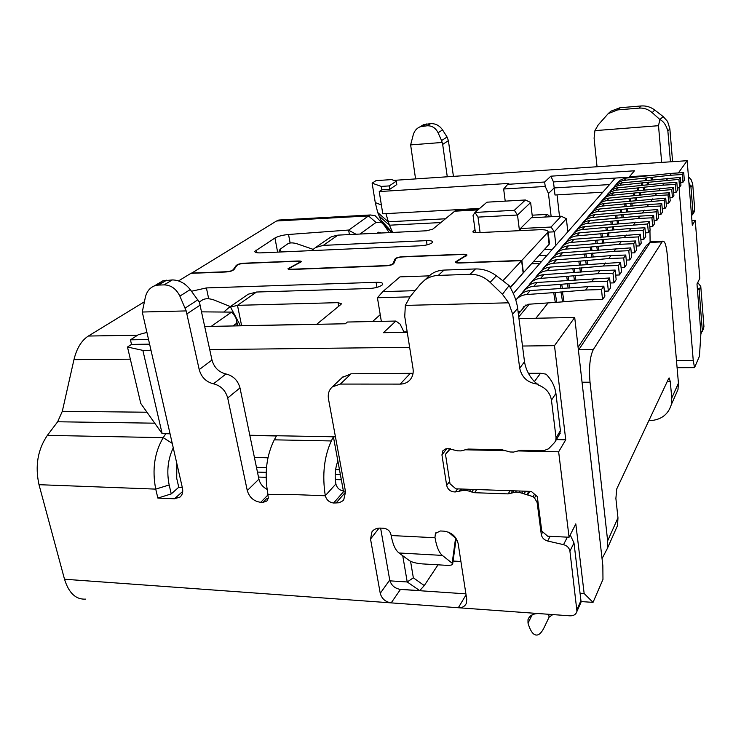 <?xml version="1.0" encoding="UTF-8"?>
<svg xmlns="http://www.w3.org/2000/svg" width="741" height="741" viewBox="0 0 741 741"><rect width="100%" height="100%" fill="white"/><g stroke="black" fill="none" stroke-linecap="round" stroke-linejoin="round"><path stroke-width="1.11" d="M520.451 228.515L531.297 217.743L561.187 216.196L551.054 227.033L520.451 228.515L520.173 230.646M403.938 331.949L407.189 331.894M544.746 217.048L547.33 214.39L532.168 215.186M567.838 231.785L566.365 218.706L554.333 231.831L555.898 245.299M629.489 177.173L615.308 178.062L513.328 293.473M520.478 311.452L518.061 311.507M602.813 192.206L554.99 195.003L554.175 187.936L548.46 193.503L545.246 186.454L544.616 182.017L550.859 176.182L553.471 181.925L554.175 187.936L609.556 184.574M553.471 181.925L615.308 178.062M557.047 194.883L559.492 216.279M678.395 172.922L687.166 160.695L692.307 225.283L695.243 220.299L699.819 278.384L696.985 283.998L700.912 333.33L699.43 356.273L694.53 367.619L677.089 367.693M519.469 230.683L517.505 215.029L530.63 202.506L532.473 217.678M551.054 227.033L554.333 231.831L548.136 232.118M514.347 210.305L525.397 199.977L486.939 202.182L474.99 212.445L514.347 210.305L517.505 215.029L477.991 217.113L474.99 212.445L473.045 215.381L475.426 232.72M480.094 232.563L477.991 217.113M544.691 249.615L552.369 249.291M539.272 255.626L547.043 255.321M541.615 261.462L533.752 261.758M539.809 263.509L531.908 263.805M538.281 384.19C528.12 383.19 521.923 377.854 519.691 368.175L512.679 314.203L508.678 302.81L405.336 305.403L410.014 296.845L377.428 297.762L381.337 321.353M460.911 561.483L453.075 561.039M602.97 579.406L593.032 602.377L584.149 593.504L575.813 523.887L569.069 537.234L558.649 451.806L565.744 439.774L554.49 345.658L574.71 317.463L602.85 565.753L602.97 579.406M581.009 601.562L593.032 602.377M410.57 561.326L413.348 577.823L424.278 585.575L438.024 564.818M580.055 593.235L584.149 593.504M424.278 585.575L419.721 590.633L407.217 581.963L402.743 555.731M399.223 589.243L419.721 590.633M407.254 332.311L383.421 332.7L395.879 321.057L400.075 324.067L404.141 332.366M505.214 201.135L503.658 189.001L507.742 184.324L544.616 182.017M343.407 491.042L333.404 436.782M548.46 193.503L551.165 216.715M545.246 186.454L503.658 189.001M547.33 214.39L550.128 216.77M676.477 360.617L693.243 360.506L694.53 367.619M693.243 360.506L678.978 187.288M550.859 176.182L634.444 170.8L629.452 176.701L629.535 177.636M649.894 226.551L649.913 227.848M649.95 230.432L650.107 241.899M629.452 176.701L655.239 175.089M548.099 302.912L535.928 318.241M574.71 317.463L518.978 318.584M413.348 577.823L407.217 581.963L389.905 580.842M449.806 448.666L445.489 454.307L450.019 483.79L455.845 488.828L531.306 491.413L537.29 496.581L541.764 531.075L547.692 536.206L569.069 537.234M445.489 454.307L449.843 449.454L453.149 449.528M464.996 449.787L505.538 450.658M517.783 450.926L558.649 451.806M556.38 439.598L565.744 439.774M450.417 448.713L449.843 449.454M554.49 345.658L522.498 346.028M409.643 347.316L209.768 349.604M150.812 350.28L142.865 350.373L162.159 433.661L169.985 433.8M249.81 435.254L335.441 436.82M395.879 321.057L347.39 322.029L345.371 323.761L204.831 326.512M149.404 344.157L131.518 344.398L127.48 347.038L140.771 403.456L162.159 433.661M142.865 350.373L127.48 347.038M385.922 213.63L389.414 225.208L392.656 232.442M391.554 232.498L383.051 223.291L380.865 220.04L377.706 212.5L375.27 202.58L372.13 183.157L376.02 180.628L391.581 179.591L396.287 181.184L396.805 184.528L389.803 189.298L381.847 189.807L379.225 191.567L382.791 213.806L479.668 208.434M379.225 191.567L508.789 183.416L507.742 184.324M393.879 180.369L687.166 160.695M695.243 220.299L691.918 220.457M131.518 344.398L130.444 339.832L138.419 334.663L146.718 332.459M148.348 339.554L130.444 339.832M389.803 189.298L389.266 185.908L381.309 186.426L381.847 189.807M396.287 181.184L389.266 185.908M381.309 186.426L372.13 183.157M429.345 275.856L399.973 276.875L382.791 291.63L415.062 290.667M377.428 297.762L382.791 291.63M566.365 218.706L561.187 216.196M530.63 202.506L525.397 199.977M616.012 184.398L620.171 180.211L624.811 178.21L671.466 173.366L670.059 175.284L682.359 174.506L683.711 172.588L671.466 173.366M645.624 180.406L645.3 178.062L622.838 180.508L618.179 182.518L614.752 186.019M682.359 174.506L682.989 182.267L684.332 180.313L683.711 172.588M682.989 182.267L680.72 182.406M645.3 178.062L670.059 175.284M611.751 189.316L615.993 185.055L621.412 182.897L680.312 177.423L680.951 185.241L679.571 187.251L677.237 187.39M641.725 185.361L641.4 182.953L618.661 185.389L613.937 187.417L610.464 190.974M641.4 182.953L678.923 179.396L680.312 177.423M678.923 179.396L679.571 187.251M666.465 180.165L667.919 178.201M602.878 199.57L607.277 195.133L612.826 192.938L673.226 187.501L673.902 195.522L672.439 197.652L669.957 197.791M633.611 195.689L633.259 193.132L611.455 195.328C607.74 195.763 604.712 197.365 602.377 200.144L601.525 201.311M633.259 193.132L671.763 189.585L673.226 187.501M671.763 189.585L672.439 197.652M658.971 190.344L660.509 188.26M593.485 210.407L595.282 208.332C597.663 205.507 600.738 203.886 604.526 203.451L665.724 198.171L666.437 206.406L664.89 208.656L662.25 208.795M625.034 206.619L624.644 203.905L602.276 206.091C598.469 206.517 595.366 208.156 592.976 210.99L592.068 212.25M624.644 203.905L664.177 200.385L665.724 198.171M664.177 200.385L664.89 208.656M651.043 201.117L652.673 198.912M583.547 221.883L585.464 219.66C587.9 216.78 591.059 215.122 594.94 214.686L657.776 209.481L658.527 217.937L656.887 220.318L654.071 220.457M615.938 218.206L615.521 215.316L592.559 217.484C588.65 217.91 585.464 219.577 583.028 222.485L582.055 223.828M615.521 215.316L656.128 211.824L657.776 209.481M656.128 211.824L656.887 220.318M642.642 212.537L644.364 210.194M572.997 234.054L575.062 231.674C577.545 228.719 580.787 227.033 584.779 226.598L649.338 221.485L650.126 230.173L648.384 232.711L645.383 232.85M606.286 230.516L605.832 227.422L582.241 229.571C578.23 229.997 574.97 231.701 572.469 234.665L571.441 236.11M605.832 227.422L647.588 223.977L649.338 221.485M647.588 223.977L648.384 232.711M633.712 224.662L635.546 222.18M561.798 246.994L564.003 244.437C566.55 241.409 569.875 239.686 573.979 239.26L640.363 234.267L641.197 243.196L639.335 245.901L636.13 246.031M596.033 243.613L595.532 240.306L571.283 242.418C567.152 242.844 563.808 244.576 561.252 247.614L560.15 249.171M595.532 240.306L624.218 237.565L638.492 236.916L640.363 234.267M638.492 236.916L639.335 245.901M624.218 237.565L626.164 234.916M549.868 260.758L552.24 258.016C554.852 254.913 558.26 253.153 562.484 252.737L630.786 247.883L631.675 257.071L629.693 259.952L626.256 260.082M585.103 257.581L584.556 254.033L559.612 256.099C555.361 256.516 551.934 258.285 549.303 261.406L548.136 263.083M584.556 254.033L614.094 251.319L628.794 250.708L630.786 247.883M628.794 250.708L629.693 259.952M614.094 251.319L616.179 248.494M537.142 275.448L539.698 272.493C542.375 269.316 545.876 267.52 550.22 267.103L620.569 262.425L621.504 271.891L619.393 274.976L615.697 275.096M573.441 272.503L572.849 268.687L547.154 270.697C542.783 271.113 539.253 272.92 536.567 276.115L535.308 277.921M572.849 268.687L603.285 266.01L618.439 265.454L620.569 262.425M618.439 265.454L619.393 274.976M603.285 266.01L605.508 262.99M523.535 291.157L526.305 287.962C529.037 284.701 532.64 282.877 537.114 282.469L609.621 277.986L610.63 287.749L608.361 291.056L604.378 291.167M560.974 288.481L560.307 284.359L533.835 286.313C529.333 286.711 525.702 288.555 522.951 291.834L521.599 293.797M560.307 284.359L591.707 281.737L607.342 281.237L609.621 277.986M607.342 281.237L608.361 291.056M591.707 281.737L594.087 278.505M607.37 194.374L611.696 190.02L616.438 187.982L664.26 183.157L662.778 185.185L675.394 184.416L676.82 182.388L664.26 183.157M637.723 190.456L637.38 187.973L615.104 190.27L609.584 192.456L606.055 196.078M675.394 184.416L676.051 192.382L677.478 190.307L676.82 182.388M676.051 192.382L673.643 192.512M637.38 187.973L662.778 185.185M598.246 204.914L599.988 202.904C602.331 200.116 605.378 198.505 609.121 198.069L656.646 193.512L655.072 195.652L668.021 194.911L669.531 192.762L656.646 193.512M629.387 201.08L629.016 198.44L606.935 200.635C603.165 201.07 600.108 202.682 597.746 205.489L596.866 206.702M668.021 194.911L668.715 203.071L670.216 200.885L669.531 192.762M668.715 203.071L666.159 203.21M629.016 198.44L655.072 195.652M588.586 216.066L590.447 213.917C592.846 211.065 595.968 209.416 599.802 208.99L648.579 204.47L646.902 206.739L660.212 206.017L661.815 203.747L648.579 204.47M620.55 212.334L620.152 209.527L597.487 211.704C593.624 212.13 590.494 213.788 588.076 216.659L587.141 217.956M660.212 206.017L660.944 214.399L662.537 212.083L661.815 203.747M660.944 214.399L658.221 214.538M620.152 209.527L646.902 206.739M578.351 227.876L580.342 225.579C582.797 222.661 586.001 220.985 589.938 220.549L640.02 216.094L638.251 218.502L651.923 217.808L653.618 215.39L640.02 216.094M611.186 224.273L610.751 221.281L587.483 223.43C583.519 223.865 580.296 225.551 577.823 228.487L576.831 229.877M651.923 217.808L652.701 226.422L654.386 223.958L653.618 215.39M652.701 226.422L649.801 226.561M610.751 221.281L638.251 218.502M567.486 240.427L569.616 237.963C572.135 234.971 575.414 233.258 579.462 232.831L630.934 228.45L629.044 231.016L643.114 230.349L644.92 227.774L630.934 228.45M601.238 236.963L600.766 233.767L576.85 235.888C572.774 236.323 569.477 238.037 566.948 241.047L565.883 242.539M643.114 230.349L643.929 239.204L645.726 236.583L644.92 227.774M643.929 239.204L640.835 239.334M600.766 233.767L629.044 231.016M555.926 253.765L558.214 251.116C560.798 248.059 564.16 246.318 568.319 245.892L621.254 241.594L619.244 244.326L633.722 243.696L635.648 240.964L621.254 241.594M590.66 250.486L590.132 247.059L565.54 249.152C561.354 249.569 557.964 251.319 555.37 254.404L554.24 256.015M633.722 243.696L634.592 252.811L636.51 250.023L635.648 240.964M634.592 252.811L631.276 252.94M590.132 247.059L619.244 244.326M543.607 267.983L546.071 265.139C548.711 261.999 552.175 260.221 556.454 259.804L610.927 255.626L608.778 258.544L623.709 257.951L625.765 255.024L610.927 255.626M579.369 264.917L578.804 261.24L553.481 263.277C549.174 263.694 545.7 265.482 543.042 268.64L541.828 270.382M623.709 257.951L624.626 267.334L626.673 264.352L625.765 255.024M624.626 267.334L621.069 267.464M578.804 261.24L608.778 258.544M530.454 283.173L533.112 280.098C535.817 276.884 539.374 275.068 543.774 274.652L599.895 270.613L597.589 273.735L612.983 273.207L615.187 270.067L599.895 270.613M567.31 280.348L566.68 276.384L540.606 278.375C536.169 278.783 532.594 280.598 529.871 283.84L528.574 285.73M612.983 273.207L613.974 282.877L616.16 279.681L615.187 270.067M613.974 282.877L610.139 282.988M566.68 276.384L597.589 273.735M516.375 299.42L519.246 296.104C522.025 292.806 525.675 290.954 530.213 290.546L588.067 286.674L585.603 290.027L601.488 289.555L603.859 286.193L588.067 286.674M522.498 309.043L523.591 306.793L528.472 304.245L555.305 302.421L553.703 292.621L526.823 294.529C522.266 294.927 518.598 296.77 515.81 300.068M601.488 289.555L602.544 299.531L587.354 299.92L555.305 302.421M602.544 299.531L604.897 296.104L603.859 286.193M553.703 292.621L585.603 290.027M614.169 533.122L617.54 525.536L617.966 517.848L615.891 498.48L616.725 488.958L668.762 378.318L669.086 377.901L670.281 381.476L671.763 398.047L671.29 404.679C668.086 414.886 660.657 420.23 649.005 420.703L648.829 420.703M671.763 398.047L678.441 383.18L677.969 389.664L675.07 396.176M427.001 244.873L426.538 240.64C430.586 240.482 432.605 240.973 432.596 242.103L432.077 242.816C429.484 244.511 425.473 245.503 420.017 245.799L260.776 252.876C256.775 252.996 254.784 252.486 254.811 251.356L274.939 238.009C278.171 236.231 282.71 235.054 288.545 234.489L348.622 230.043M376.937 287.36L376.104 282.321C380.578 282.145 382.801 282.747 382.782 284.136L382.078 285.09C379.16 287.073 374.798 288.221 368.99 288.527L256.525 292.028L248.254 294.205L245.123 296.372M457.493 488.893L455.335 491.95M552.795 614.585L549.09 617.188L544.144 627.507C542.153 631.647 540.041 634.101 537.809 634.889C533.928 635.982 530.658 632.064 528.009 623.125L527.99 619.661C529.463 615.558 533.048 613.529 538.744 613.567L569.996 615.827C573.738 615.901 576.053 614.4 576.961 611.316L569.922 551.156C569.264 547.858 567.134 545.691 563.549 544.644L547.655 541.023C544.098 539.985 541.977 537.827 541.3 534.539L537.151 502.546L534.52 497.896L533.085 496.655L518.969 492.293L515.532 492.172L508.15 493.895L474.583 492.709L466.83 490.486L463.514 490.375L455.307 491.941C450.778 491.941 447.907 489.773 446.666 485.429L441.942 454.937L442.757 450.973L445.267 449.009L448.185 448.657L457.567 450.834L460.921 450.908L468.155 449.065L502.074 449.787L510.086 451.982L513.55 452.066L521.071 450.195L543.755 450.676L548.535 448.824L554.546 442.553L555.741 440.654L556.056 437.82L551.452 400.196C550.128 392.841 545.728 387.793 538.244 385.033M399.001 552.981L442.349 555.407C438.978 552.573 436.542 546.682 435.023 537.734L391.165 535.53C392.786 544.357 395.388 550.174 399.001 552.981L409.495 560.705C412.237 562.345 416.553 563.41 422.416 563.901L445.98 565.29C450.537 565.485 452.779 565.003 452.695 563.845L452.149 563.188L455.576 538.188L448.537 532.195M405.336 305.403L404.743 316.527L413.033 368.657C413.673 373.205 412.589 377.03 409.801 380.124C407.272 382.736 404.058 384.06 400.168 384.107L340.341 384.07L332.311 386.895C328.967 389.942 327.689 393.962 328.485 398.954L345.556 491.894L343.722 499.916L342.898 500.777L339.174 502.768L333.626 503.009C329.3 502.426 326.531 500.008 325.308 495.775L296.252 494.664L267.992 494.599C264.231 474.12 266.325 455.854 274.272 439.83L276.56 435.745M333.413 436.81L331.31 440.951C324.086 456.827 322.085 475.064 325.29 495.664L335.886 483.984C337.062 488.171 339.786 490.542 344.065 491.088L345.417 491.144M85.715 599.126C75.841 599.691 68.783 593.05 64.513 579.23L39.004 484.688C34.92 466.061 37.698 449.63 47.359 435.375L57.668 421.768L62.3 411.32L146.987 412.228M144.319 301.828L88.355 336.043C81.51 340.462 76.712 348.326 73.961 359.644L62.3 411.32M178.544 280.904L190.946 273.327L224.625 272.04C229.877 271.827 233.1 270.863 234.304 269.159L236.592 265.88C237.629 264.407 240.436 263.574 245.002 263.388L296.548 261.277C299.29 261.165 300.605 261.36 300.513 261.879L287.98 268.724C287.86 269.316 289.379 269.548 292.519 269.437L384.56 265.908C390.174 265.686 393.351 264.704 394.082 262.972L395.564 259.406C396.194 257.914 398.945 257.071 403.817 256.868L461.226 254.515C464.598 254.376 466.2 254.645 466.033 255.302L455.289 262.045C455.085 262.814 456.928 263.129 460.809 262.981L521.599 260.656L523.155 273.04L510.401 287.684M191.382 273.309L276.541 220.994L281.524 219.892M434.976 537.327L435.412 533.437L440.339 530.982L443.822 531.149C451.501 532.233 456.28 536.382 458.151 543.588L466.747 599.33L466.274 603.489C464.811 606.471 462.162 607.889 458.318 607.74L391.192 602.878C385.422 601.933 381.772 598.747 380.244 593.319L370.528 539.05L371.954 531.825C373.881 529.241 376.687 528 380.374 528.101L383.727 528.259C387.839 528.907 390.285 531.195 391.072 535.132M602.044 558.631L607.231 548.72L607.648 540.847L617.966 517.848M608.518 113.392L610.908 111.178L620.004 107.741L641.15 105.963C646.133 105.62 650.654 106.963 654.72 110.02L663.223 116.633L667.585 121.441L669.864 128.814L672.596 161.668M688.445 176.766L691.112 179.628L692.687 183.842L694.734 209.592L693.687 212.769M697.716 282.543L700.773 286.434L703.941 326.596L703.153 329.495M421.12 126.174L423.648 124.636L430.614 123.627C435.551 123.451 439.533 125.544 442.562 129.916L447.055 137.002L448.398 140.623L453.399 176.21M477.954 209.907L454.724 211.185L432.781 229.164L426.473 230.784L337.97 235.129L331.672 236.611L327.578 239.204M311.553 250.615L315.638 247.485L323.298 245.382L426.538 240.64M349.409 234.573L348.65 230.201L368.472 215.937L370.417 214.973L375.094 215.677L378.984 219.845M191.335 273.086L225.005 271.79C229.636 271.604 232.479 270.761 233.545 269.252L235.842 265.973C237.018 264.305 240.186 263.37 245.364 263.157L296.891 261.036C299.994 260.906 301.494 261.138 301.383 261.721L288.86 268.557C288.758 269.085 290.092 269.289 292.862 269.187L384.875 265.658C389.822 265.454 392.619 264.593 393.267 263.064L394.758 259.498C395.472 257.812 398.593 256.858 404.114 256.627L461.495 254.265C465.32 254.107 467.126 254.413 466.941 255.163L456.215 261.897C456.03 262.583 457.66 262.86 461.078 262.731L521.849 260.397L548.118 231.961C548.155 230.312 545.219 229.562 539.281 229.729L476.88 232.711C474.194 232.794 472.869 232.461 472.888 231.729L475.009 229.682M223.754 312.054L229.08 307.496L237.481 305.338L338.016 302.652L341.434 303.782L340.925 304.449L316.676 324.326M372.575 321.529L380.226 314.666M502.926 280.719L521.599 260.656M211.213 326.383L231.516 312.118L201.709 311.859M191.502 291.25L206.406 287.925L376.104 282.321M267.871 494.636L268.316 498.156L266.927 500.981L262.953 502.407L260.73 502.315C253.867 501.361 249.384 497.443 247.272 490.551L227.7 397.991C225.551 390.377 220.799 385.644 213.454 383.801C206.137 381.976 201.395 377.243 199.209 369.611L186.186 310.914L142.272 312.026L182.453 488.134C183.231 491.968 182.406 494.951 179.98 497.081L174.496 498.767L157.861 498.082L155.73 489.116C151.979 469.701 154.471 452.547 163.215 437.653L165.78 433.726M465.894 593.847L400.483 589.41L391.192 602.878L64.513 579.23M578.091 347.27L646.161 245.716L650.626 241.705L650.227 242.409L662.065 241.909L593.282 349.641C589.91 356.578 588.826 367.443 590.021 382.226L607.648 540.847M620.004 107.741L617.661 109.9L608.259 113.586L598.246 124.859L594.93 130.629L594.097 138.159L597.042 166.679M447.055 137.002L441.571 140.586L442.673 144.412L447.258 176.617M415.544 178.72L410.634 144.903L413.265 134.76C414.404 130.953 416.646 128.313 419.999 126.831L427.066 125.775C432.003 125.618 435.671 127.952 438.07 132.75L441.571 140.586M700.856 334.2L702.292 330.245L699.096 289.833L697.235 287.193M688.889 182.397L690.964 187.204L692.974 212.491L691.585 216.187M663.223 116.633L659.87 119.505C663.566 121.348 666.233 125.229 667.882 131.138L670.457 161.807M454.724 211.185L456.41 210.212L458.577 210.092M523.396 272.771L549.563 243.77L523.396 272.771L521.849 260.397M359.996 234.054L376.048 222.43L368.472 215.937L276.541 220.994M348.65 230.201L356.032 234.249M376.965 233.211L378.651 232.183L381.365 232.998M661.667 162.39L658.508 125.701L594.93 130.629M442.21 142.457L410.634 144.903M528.426 373.307L540.522 373.269L546.08 374.149C551.591 379.846 554.861 386.256 555.907 393.397L551.452 400.196M380.615 528.111L389.729 580.027C391.211 585.381 394.796 588.502 400.483 589.41M176.812 463.56L176.729 478.38L178.766 487.245L182.277 487.374M157.583 285.146L162.696 280.885L172.282 279.931C179.192 280.024 185.176 283.229 190.252 289.564L199.403 302.226L211.991 360.024C214.112 367.536 218.78 372.186 225.986 373.964C233.23 375.761 237.898 380.411 239.991 387.904L258.915 479.149C260.026 483.641 262.722 487.041 267.01 489.338M342.361 377.391L351.104 373.807L413.061 373.307M256.525 292.028L237.481 305.338L241.622 325.697L316.796 324.225M199.283 302.013L202.664 299.799C205.609 298.317 209.397 298.391 214.019 299.994L230.377 306.598M231.516 312.118L232.276 312.822C235.156 315.888 236.648 318.899 236.75 321.863L236.675 323.28L232.98 325.957M510.225 287.378L523.155 273.04M335.868 483.882C334.534 475.602 335.21 468.006 337.877 461.069M559.538 434.374L560.409 430.66L555.907 393.397M579.314 604.267L580.944 602.396L580.953 600.618L573.979 542.94L570.227 534.937M157.861 498.082L171.254 493.904L169.17 484.966L155.73 489.116L39.004 484.688M178.766 487.245L171.254 493.904M142.272 312.026L145.366 297.187C146.727 291.621 149.701 287.869 154.295 285.933L158.481 285.081L166.716 280.135M186.186 310.914L179.868 296.131C176.238 288.786 170.976 285.035 164.094 284.887L158.481 285.081M262.953 502.407L266.408 498.878L268.316 498.137M508.678 302.81L502.444 294.27L490.116 282.33C484.308 276.856 477.612 274.179 470.044 274.309L438.274 275.411C433.124 275.633 428.511 277.273 424.417 280.33L420.045 284.553L410.014 296.845M519.691 368.175L524.517 361.756L517.653 308.33C516.672 300.92 513.828 293.334 509.132 285.581L502.444 294.27M524.517 361.756C525.712 369.083 528.991 375.706 534.372 381.615L537.503 384.162M540.522 373.269L534.372 381.615M678.441 383.18L667.298 254.978C666.326 245.466 664.816 240.862 662.769 241.186L662.065 241.909M578.425 350.234L650.227 242.409M617.661 109.9L638.955 108.13C643.744 107.732 648.162 109.242 652.21 112.651L659.87 119.505L658.508 125.701M389.192 232.618L384.329 225.384L381.152 222.17L376.048 222.43M281.404 251.959L279.931 249.356L288.027 243.659C290.185 242.576 293.241 242.64 297.197 243.845L312.971 249.291M428.002 277.078L430.91 274.439C434.541 271.771 438.913 270.317 444.035 270.085L475.49 268.946C482.937 268.77 489.894 271.049 496.368 275.782L509.132 285.581M237.213 325.873L236.675 323.28M173.218 447.897C167.846 459.29 166.503 471.647 169.17 484.966M240.621 325.808L241.622 325.697M240.473 325.818L230.405 306.857M442.349 555.407L452.149 563.188M455.576 538.188L456.039 539.439M529.306 304.19L518.756 316.889M249.856 435.476L276.439 435.958M340.388 474.648L335.21 474.49M266.158 472.36L257.451 472.091M339.48 469.738L335.627 469.627M266.473 467.608L256.46 467.312M440.849 222.55L389.414 225.208L378.883 215.881M377.706 212.5L388.247 221.8L445.461 218.78M267.927 457.799L254.413 457.447M380.865 220.04L392.341 232.461M375.27 202.58L381.374 204.961M624.302 180.276L626.256 177.979M652.024 177.182L652.376 179.822M646.421 177.933L646.745 180.322M651.256 179.933L650.904 177.321M620.134 185.157L622.144 182.795M642.53 182.814L642.864 185.278M647.439 184.889L647.069 182.203M648.208 182.064L648.579 184.778M611.455 195.328L613.585 192.836M634.416 192.993L634.778 195.615M639.474 195.226L639.085 192.373M640.243 192.234L640.641 195.115M602.276 206.091L604.526 203.451M625.839 203.766L626.228 206.544M631.054 206.165L630.628 203.136M631.823 202.997L632.249 206.054M592.559 217.484L594.94 214.686M616.744 215.177L617.17 218.141M622.125 217.771L621.671 214.538M622.894 214.399L623.357 217.65M582.241 229.571L584.779 226.598M607.092 227.292L607.555 230.46M612.659 230.09L612.159 226.644M613.418 226.505L613.918 229.979M571.283 242.418L573.979 239.26M596.829 240.167L597.339 243.557M602.59 243.196L602.044 239.519M603.341 239.38L603.887 243.085M559.612 256.099L562.484 252.737M585.89 253.894L586.455 257.525M591.864 257.183L591.262 253.237M592.605 253.098L593.208 257.071M547.154 270.697L550.22 267.103M574.219 268.548L574.831 272.456M580.416 272.114L579.758 267.881M581.139 267.751L581.796 272.012M533.835 286.313L537.114 282.469M561.724 284.229L562.4 288.444M568.171 288.119L567.439 283.562M568.866 283.423L569.597 288.017M615.854 190.178L617.92 187.751M644.281 187.075L644.661 189.872M638.529 187.834L638.881 190.372M643.512 189.992L643.132 187.214M606.935 200.635L609.121 198.069M636.093 197.541L636.5 200.505M630.193 198.301L630.563 201.006M635.324 200.616L634.917 197.671M597.487 211.704L599.802 208.99M627.423 208.61L627.868 211.769M621.356 209.388L621.764 212.259M626.654 211.88L626.21 208.749M587.483 223.43L589.938 220.549M618.226 220.364L618.716 223.717M611.992 221.142L612.437 224.208M617.466 223.838L616.984 220.503M576.85 235.888L579.462 232.831M608.463 232.841L608.982 236.425M602.044 233.628L602.526 236.907M607.703 236.536L607.175 232.98M565.54 249.152L568.319 245.892M598.061 246.132L598.635 249.967M591.448 246.92L591.985 250.43M597.311 250.078L596.737 246.271M553.481 263.277L556.454 259.804M586.965 260.304L587.594 264.417M580.157 261.101L580.74 264.87M586.233 264.518L585.612 260.443M540.606 278.375L543.774 274.652M575.109 275.448L575.803 279.876M568.078 276.254L568.727 280.311M574.395 279.978L573.71 275.587M526.823 294.529L530.213 290.546M562.4 291.685L563.984 301.513M555.148 292.482L556.741 302.291M562.539 301.643L560.956 291.815M344.065 491.088L333.626 503.009M538.744 613.567L458.318 607.74L466.052 594.856M549.09 617.188L548.711 614.289M532.186 614.808L528.009 623.125M670.281 381.476L667.27 381.476M337.97 235.129L323.298 245.382M88.355 336.043L137.557 335.219M448.398 140.623L442.673 144.412M703.941 326.596L702.292 330.245M700.773 286.434L699.096 289.833M694.734 209.592L692.974 212.491M692.752 184.481L690.964 187.204M669.864 128.814L667.882 131.138M473.175 231.322L473.314 232.341M547.729 232.581L549.109 244.271M394.758 259.498L394.972 260.832M393.267 263.064L393.397 263.879M235.842 265.973L235.999 266.741M233.545 269.252L233.665 269.844M288.545 234.489L290.129 242.983M277.616 252.125L274.939 238.009M256.09 249.995L256.608 252.662M206.406 287.925L208.693 298.771M73.961 359.644L130.342 359.172M338.665 306.302L338.016 302.652M556.056 437.82L560.409 430.66M446.795 448.657L441.942 454.937M446.666 485.429L449.648 481.344M460.837 489.004L459.003 491.616M460.893 490.829L462.143 489.051M463.514 490.375L464.385 489.125M466.83 490.486L467.701 489.236M469.627 491.126L470.85 489.347M471.785 492.061L473.582 489.44M476.732 489.551L474.583 492.709M508.15 493.895L510.16 490.69M512.513 490.774L510.855 493.432M512.818 492.635L513.948 490.82M515.532 492.172L516.32 490.903M518.969 492.293L519.747 491.024M521.84 492.95L522.951 491.126M524.063 493.895L525.684 491.227M528.879 491.329L526.944 494.553M527.935 494.59L529.861 491.366M533.085 496.655L534.539 494.201M534.52 497.896L535.956 495.433M537.151 502.546L537.901 501.249M541.3 534.539L542.736 531.918M550.155 536.327L547.655 541.023M563.549 544.644L567.347 537.151M569.922 551.156L573.979 542.94M577.035 609.343L580.953 600.618M379.068 528.111L370.528 539.05M380.244 593.319L389.729 580.027M172.162 443.313L163.215 437.653L47.359 435.375M174.496 498.767L182.74 491.385M197.856 299.799L185.176 308.08M187.065 313.786L200.255 305.042M199.209 369.611L211.991 360.024M225.986 373.964L213.454 383.801M227.7 397.991L239.991 387.904M247.272 490.551L258.915 479.149M267.983 494.932L260.73 502.315M331.31 440.951L274.272 439.83M335.96 503.111L345.584 492.07M340.341 384.07L351.104 373.807M400.168 384.107L410.032 373.64M512.679 314.203L517.653 308.33M593.282 349.641L578.73 349.78M582.046 382.226L590.021 382.226M641.15 105.963L638.955 108.13M652.21 112.651L654.72 110.02M442.562 129.916L438.07 132.75M430.614 123.627L427.066 125.775M426.612 123.96L423.037 126.109M154.739 423.185L57.668 421.768M164.094 284.887L172.282 279.931M179.868 296.131L190.252 289.564M438.274 275.411L444.035 270.085M470.044 274.309L475.49 268.946M490.116 282.33L496.368 275.782M518.385 313.962L525.98 304.875M258.489 477.065L266.075 477.315M335.312 479.566L341.323 479.76M671.29 404.679L677.969 389.664M617.54 525.536L607.231 548.72M529.102 617.448L527.99 619.661M703.83 327.985L702.19 331.635M692.603 214.557L694.437 211.528M315.638 247.485L330.421 237.231M479.047 208.962L456.41 210.212M549.507 243.77L548.118 231.961M456.252 262.184L456.345 262.833M288.897 268.751L289.009 269.344M370.417 214.973L278.727 220.049M254.904 251.847L254.811 251.356M248.254 294.205L229.08 307.496M300.624 262.49L300.513 261.879M466.126 256.025L466.033 255.302M560.261 433.179L555.741 440.654M443.183 450.426L442.757 450.973M576.961 611.316L580.953 602.396M435.412 533.437L435.903 532.733M372.473 531.158L371.954 531.825M180.498 496.609L179.98 497.081M332.311 386.895L343.185 376.613M650.626 241.696L662.769 241.186M610.908 111.178L608.259 113.577M423.657 124.655L420.036 126.822M381.152 222.17L375.094 215.677M279.857 249.698L279.376 252.051M238.102 325.864L236.75 321.89M154.35 285.915L162.714 280.904M424.417 280.33L430.91 274.439M456.113 538.892L452.695 563.845"/></g></svg>
